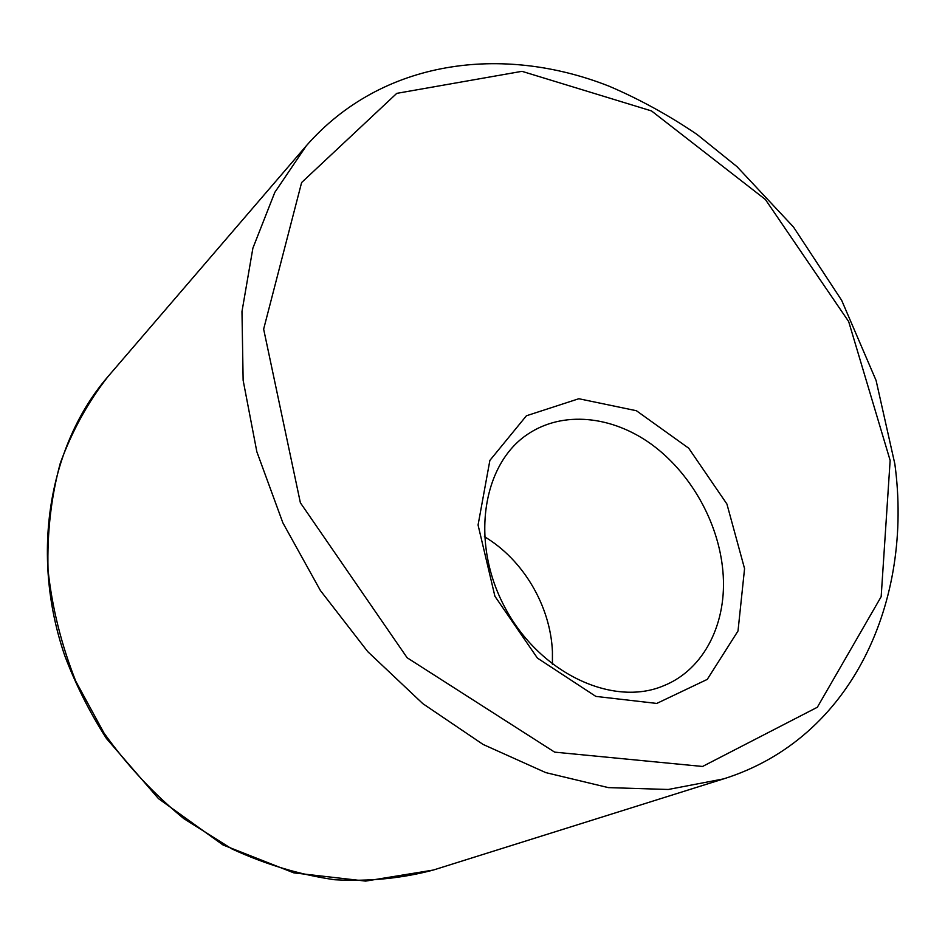 <?xml version="1.0" encoding="UTF-8"?>
<svg xmlns="http://www.w3.org/2000/svg" width="945" height="945" viewBox="0 0 945 945"><rect width="100%" height="100%" fill="white"/><g stroke="black" fill="none" stroke-linecap="round" stroke-linejoin="round"><path stroke-width="1.42" d="M552.423 664.252L552.423 651.542C550.451 605.745 522.998 559.487 484.407 536.677M722.878 571.063C718.566 522.042 690.358 472.382 650.963 443.937C611.533 415.658 562.854 410.697 527.995 434.038C482.387 463.877 469.925 542.276 504.902 607.446C539.359 672.887 612.431 707.332 663.331 685.881C704.58 669.603 727.65 622.07 722.878 571.063M744.566 568.642L726.918 504.028L688.704 448.202L636.41 410.732L578.848 398.731L526.412 415.776L489.876 460.416L478.064 525.018L494.92 596.283L537.41 658.086L595.822 696.394L656.751 703.434L707.25 679.396L738.01 630.976L744.566 568.642M108.073 376.476L306.334 145.754L274.818 192.355L252.882 248.169L241.979 311.543L243.137 380.303L256.839 451.745L282.886 522.868L320.39 590.519L367.759 651.66L422.828 703.659L483.072 744.436L545.797 772.62L608.332 787.61L668.269 789.477L723.527 778.904L433.306 870.05C401.991 878.377 369.164 881.614 334.837 879.76C300.132 874.834 265.84 864.557 231.986 848.964L183.826 818.642C153.716 793.942 127.114 765.415 104.021 733.096L75.754 681.191C61.307 644.596 52.058 607.458 48.03 569.788C47.049 532.519 51.148 496.964 60.303 463.133C72.151 430.849 88.074 401.968 108.073 376.476C49.506 444.233 29.638 553.404 64.815 655.83C75.754 684.7 89.633 712.258 106.454 738.518L158.488 798.631L223.02 844.972L293.871 872.885L365.632 881.094L433.306 870.05M890.143 460.428L848.681 321.583L765.367 199.466L651.518 110.931L521.959 71.324L396.758 93.366L301.62 182.515L263.643 329.12L300.38 502.764L407.141 657.755L554.656 752.137L702.548 766.466L817.33 707.262L881.165 596.673L890.143 460.428M306.334 145.754C381.898 59.452 502.516 44.096 609.182 86.231C639.564 99.237 668.824 115.302 696.973 134.403L737.017 166.663L793.446 226.965L841.676 300.356L876.098 380.492L894.844 463.948C913.307 600.288 852.898 738.352 723.527 778.904"/></g></svg>
